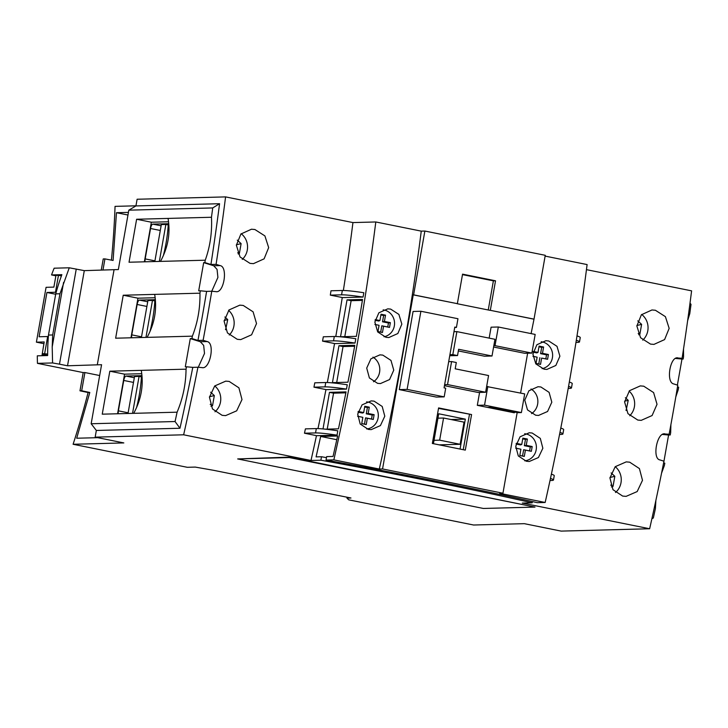 <?xml version="1.0" encoding="UTF-8"?>
<svg xmlns="http://www.w3.org/2000/svg" width="728" height="728" viewBox="0 0 728 728"><rect width="100%" height="100%" fill="white"/><g stroke="black" fill="none" stroke-linecap="round" stroke-linejoin="round"><path stroke-width="1.09" d="M141.915 376.977L139.075 376.403L132.551 413.368M128.01 413.486L134.534 376.522L139.075 376.403M136.573 407.534A55.819 18.209 101.4 0 0 141.423 376.986L142.078 376.968M141.405 337.51L147.93 300.546L152.471 300.427L145.955 337.392M149.968 331.568A55.819 18.209 -78.6 0 0 154.818 301.01L155.474 300.992M154.809 261.543L161.325 224.579L165.866 224.452L159.35 261.425M163.363 255.592A55.819 18.209 -78.6 0 0 168.214 225.043L168.869 225.025M155.31 301.001L152.471 300.427M168.705 225.025L165.866 224.452M168.76 223.696L152.78 224.124A4.423 1.438 -78.6 0 0 150.541 228.501L145.181 258.895A4.423 1.438 -78.6 0 0 145.054 261.798M144.371 261.816L151.36 222.222L168.559 221.758M130.976 337.792L137.965 298.189L155.164 297.734M155.364 299.672L139.385 300.1A4.423 1.438 -78.6 0 0 137.146 304.477L131.786 334.871A4.423 1.438 -78.6 0 0 131.659 337.774M117.581 413.759L124.57 374.165L141.769 373.71M141.969 375.648L125.989 376.067A4.423 1.438 -78.6 0 0 123.751 380.453L118.391 410.838A4.423 1.438 -78.6 0 0 118.264 413.741M136.618 219.246L211.466 217.263C212.221 232.159 210.146 246.474 205.251 260.205L129.038 262.226L136.618 219.246L151.36 222.222M160.478 261.388C168.022 247.556 170.552 233.233 168.059 218.409M211.466 217.263A833.869 272.063 -78.6 0 0 212.722 207.935L128.82 210.165L118.346 269.569L114.069 269.679L97.297 364.828L101.574 364.71L91.164 423.751L175.057 421.53A833.869 272.063 -78.6 0 0 177.095 412.185L102.248 414.168L109.828 371.189L186.04 369.169A833.869 272.063 -78.6 0 0 186.514 366.785L185.303 366.812L190.281 338.593L191.937 338.547A833.869 272.063 -78.6 0 0 192.374 336.163L115.643 338.202L123.223 295.222L199.954 293.184A833.869 272.063 -78.6 0 0 200.355 290.8L198.698 290.836L203.676 262.617L204.887 262.59A833.869 272.063 -78.6 0 0 205.251 260.205M677.386 385.076L681.981 359.05L675.411 358.431M663.672 462.853L668.586 435.026L662.325 434.434M204.887 262.59L210.929 264.482A833.869 272.063 101.4 0 0 219.574 203.713L135.936 205.933L137.11 199.244L225.58 196.897A833.869 272.063 101.4 0 1 216.079 264.346L220.111 265.602C228.146 266.757 224.006 293.493 215.925 291.637L211.757 291.245L217.909 277.423L217.053 269.396L213.723 265.775L203.676 262.617M198.28 367.258L204.504 353.462L203.667 345.391L200.327 341.741L190.281 338.593M677.495 386.868L678.651 387.223A833.869 272.063 101.4 0 1 678.259 389.616L675.793 396.942M670.888 424.679L670.679 432.596A833.869 272.063 101.4 0 1 670.233 434.98L663.972 434.398L669.123 434.261L663.581 433.906M668.586 435.026L670.233 434.98M663.627 462.835L664.81 463.208A833.869 272.063 101.4 0 1 664.336 465.601L661.552 473.209M655.883 500.4L655.4 508.617A833.869 272.063 101.4 0 1 653.353 517.963L651.879 518.818M690.017 303.121L691.018 304.359A833.869 272.063 101.4 0 1 689.771 313.695L687.623 320.739M683.519 349.012L683.556 356.629A833.869 272.063 101.4 0 1 683.183 359.022L676.94 358.431L682.1 358.294L676.576 357.939M681.981 359.05L683.183 359.022M669.123 434.261A833.869 272.063 101.4 0 0 677.777 385.203L673.755 383.938C665.674 382.537 670.097 355.919 677.932 357.903L677.149 357.848M191.937 338.547L197.952 340.44A833.869 272.063 101.4 0 0 206.606 291.382L211.757 291.245A833.869 272.063 101.4 0 1 203.112 340.304L207.125 341.559C215.288 342.961 210.019 369.606 202.12 367.622L197.934 367.231A833.869 272.063 101.4 0 1 183.638 434.798L95.159 437.146L123.824 442.924L73.1 444.271L187.305 467.303L195.268 467.085L213.759 470.343L350.96 498.007L346.938 498.116L348.712 499.836L473.591 525.015L524.324 523.669L561.179 531.103L649.649 528.755A833.869 272.063 101.4 0 0 663.954 461.188L659.941 459.923C651.97 458.767 656.956 432.004 664.946 433.87L664.182 433.806M586.459 269.651L691.6 290.854A833.869 272.063 101.4 0 1 682.1 358.294M202.693 367.686L202.12 367.622M183.638 434.798L310.993 460.478L320.884 460.214A441.932 31.177 -170 0 1 532.186 502.82L522.295 503.075L649.649 528.755M225.58 196.897L352.944 222.577A833.869 272.063 101.4 0 1 343.361 290.481M342.26 297.534A833.869 272.063 101.4 0 1 335.781 336.509M334.543 343.552A833.869 272.063 101.4 0 1 327.318 382.537M325.953 389.58A833.869 272.063 101.4 0 1 317.981 428.592M316.471 435.635A833.869 272.063 101.4 0 1 310.993 460.478M216.507 291.701L215.925 291.637M229.184 381.436L238.911 387.833L241.996 399.563L236.682 410.82L225.598 415.624L222.14 415.324L212.467 408.936L209.446 397.206L214.714 385.949L225.735 381.135L229.184 381.436M243.243 305.451L253.107 311.83L256.529 323.55L251.597 334.798L240.722 339.612L237.273 339.312L227.464 332.924L224.106 321.194L229.002 309.955L239.803 305.15L243.243 305.451M254.909 229.52L264.901 235.908L268.668 247.611L264.1 258.849L253.435 263.654L250.004 263.354L240.058 256.966L236.363 245.245L240.895 234.016L251.479 229.22L254.909 229.52M655.4 310.264L665.401 316.653L669.159 328.355L664.6 339.594L653.935 344.399L650.504 344.098L640.558 337.71L636.864 325.989L641.386 314.76L651.97 309.964L655.4 310.264M643.743 386.195L653.598 392.574L657.029 404.295L652.097 415.542L641.213 420.356L637.774 420.056L627.964 413.668L624.597 401.938L629.493 390.699L640.303 385.895L643.743 386.195M629.684 462.18L639.412 468.577L642.496 480.307L637.182 491.564L626.098 496.369L622.64 496.068L612.967 489.68L609.937 477.95L615.215 466.694L626.226 461.88L629.684 462.18M203.112 340.304L197.952 340.44M200.327 341.741L207.125 341.559M206.606 291.382L200.355 290.8M199.954 293.184C200.255 308.053 197.734 322.377 192.374 336.163M186.04 369.169C185.895 384.011 182.919 398.353 177.095 412.185M175.057 421.53L179.98 428.246L96.342 430.466L95.159 437.146M197.934 367.231L192.784 367.367A833.869 272.063 101.4 0 1 179.98 428.246M192.784 367.367L186.514 366.785M219.574 203.713L212.722 207.935M147.083 337.364C154.627 323.532 157.157 309.2 154.664 294.385M123.223 295.222L137.965 298.189M220.111 265.602L213.723 265.775M216.079 264.346L210.929 264.482M379.306 469.032L382.555 468.95L502.948 493.22L499.708 493.311L545.163 502.475L537.346 502.684A457.393 32.269 -170 0 0 326.044 460.078L333.852 459.869A833.869 272.063 -78.6 0 0 375.803 221.967L421.257 231.131A833.869 272.063 101.4 0 1 379.306 469.032L333.852 459.869M534.998 507.098L289.371 457.129L237.674 458.931L483.383 508.463L534.998 507.098L289.289 457.557L237.674 458.931M326.472 457.648A441.932 31.177 -170 0 0 321.494 456.738L316.089 456.884L320.666 436.454L337.619 436.008L333.051 456.438L326.654 456.602L326.044 460.078M545.126 256.101L587.105 264.573A833.869 272.063 101.4 0 1 545.163 502.475M532.405 501.574L532.186 502.82M544.016 369.178L535.817 363.873L532.914 354.136L536.882 344.744L545.864 340.713L548.721 340.968L557.011 346.337L559.896 356.201L555.846 365.465L546.883 369.424L544.016 369.178M535.635 415.206L527.5 409.891L524.77 400.154L528.928 390.754L538.01 386.723L540.877 386.978L549.103 392.356L551.815 402.22L547.574 411.493L538.511 415.451L535.635 415.206M526.371 461.252L518.3 455.937L515.743 446.2L520.083 436.791L529.283 432.76L532.159 433.014L540.303 438.383L542.851 448.257L538.42 457.539L529.247 461.497L526.371 461.252M424.87 231.04L545.263 255.31L534.015 319.128L490.317 310.319L495.522 280.799L462.562 274.147L457.357 303.667L413.622 294.849L424.87 231.04L421.257 231.131M352.944 222.577L375.803 221.967M135.954 205.815L115.051 206.37A833.869 786.04 -91.5 0 1 111.42 260.142M73.1 444.271A833.869 786.04 -91.5 0 0 88.097 392.529L79.98 390.818L83.192 372.581L37.456 363.354A220.966 208.29 -91.5 0 1 37.31 355.828L45.263 355.61A220.966 208.29 -91.5 0 1 45.273 355.61A220.966 208.29 -91.5 0 1 45.273 355.537A220.966 208.29 -91.5 0 1 45.273 355.446L42.097 354.809L44.217 341.951L36.4 342.16L46.073 287.323L53.881 287.114L55.956 275.393L58.458 275.33L55.474 292.256L46.92 292.483L39.112 336.764L47.666 336.536L44.454 354.745L42.097 354.809L42.324 353.535L47.639 354.063M114.069 269.679L84.293 270.643L69.26 267.795L54.145 268.195A220.966 208.29 -91.5 0 0 51.542 274.938L55.874 275.812M102.976 270.061L104.932 258.895L103.23 258.941L101.265 270.115M69.26 267.795L59.951 293.775L55.738 293.885A220.966 208.29 -91.5 0 1 56.147 292.392A220.966 208.29 -91.5 0 1 61.407 275.921L58.458 275.33M51.542 274.938L61.871 274.665A220.966 208.29 -91.5 0 0 61.407 275.921M36.4 342.16L43.917 343.671M56.147 292.392L55.474 292.256M55.674 294.249L46.92 292.483M49.286 330.494L54.254 302.284M45.273 355.446L47.639 355.382A220.966 208.29 -91.5 0 1 48.348 336.673L47.666 336.536M55.738 293.885L48.476 335.071A220.966 208.29 -91.5 0 0 48.348 336.673M59.951 293.775L52.689 334.962L48.476 335.071M63.591 282.373L52.207 346.91L52.689 334.962M52.207 346.91L52.58 362.954L59.478 364.164L76.258 269.023M104.932 258.895L113.086 260.46L116.471 212.703L127.964 215.024M128.428 212.385L116.471 212.703M91.164 423.751L96.342 430.466M135.936 205.933L128.82 210.165M88.097 392.529L89.799 392.483L81.682 390.772L84.903 372.545L99.663 375.53M97.761 437.674L76.695 438.229L89.799 392.483M79.98 390.818L81.682 390.772M83.192 372.581L84.903 372.545M37.456 363.354L52.58 362.954M97.297 364.828L67.522 365.784L59.478 364.164M47.639 355.382L44.454 354.745M84.293 270.643L67.522 365.784M347.092 497.224L346.938 498.116M502.948 493.22L517.171 412.567M520.602 393.084L527.636 353.207M531.094 333.606L534.015 319.128M533.642 319.137L490.317 310.319M488.251 309.982L493.384 280.853L462.48 274.62M495.522 280.799L493.384 280.853M382.555 468.95L413.249 294.867L457.357 303.667M456.984 303.676L489.953 310.328M457.53 355.573L458.64 349.276L492.01 356.01L494.958 339.294L456.875 331.613L452.816 354.618L457.53 355.573L449.74 355.719M492.01 356.01L484.493 356.201L458.34 350.932M489.161 338.12L491.091 327.191L498.316 326.999L495.022 345.664L531.877 353.098L524.651 353.289L493.593 347.029M420.893 311.256L413.076 311.466L399.299 389.607L436.363 397.079L444.18 396.869L445.709 388.188L444.071 387.86L454.791 327.081L456.429 327.409L457.958 318.728L420.893 311.256L407.116 389.398L444.18 396.869M514.587 412.039L514.168 412.767L477.313 405.332L479.588 392.419M444.635 384.657L447.538 384.575L485.621 392.256L478.096 392.456L444.453 385.676M438.602 407.917L432.341 443.47L465.301 450.113L471.571 414.56L438.602 407.917M485.621 392.256L488.57 375.539L455.191 368.814L456.301 362.517L451.588 361.57L447.538 384.575M448.694 361.643L451.588 361.57M456.875 331.613L453.972 331.695M449.913 354.7L452.816 354.618M531.877 353.098L535.171 334.425L498.316 326.999M514.459 412.758L487.842 407.389L491.091 407.307L517.708 412.667L521.394 412.576L524.688 393.903L486.632 386.504M477.313 405.332L484.539 405.141L521.394 412.576M399.299 389.607L407.116 389.398M487.833 386.477L484.539 405.141M493.83 345.7L495.022 345.664M454.718 327.454L456.429 327.409M368.304 429.384L360.196 424.014L357.694 414.132L362.089 404.85L371.207 400.891L374.083 401.146L382.191 406.452L384.794 416.198L380.416 425.598L371.18 429.629L368.304 429.384M377.568 383.338L369.387 377.959L366.712 368.086L370.925 358.822L379.943 354.855L382.81 355.109L390.981 360.415L393.757 370.152L389.571 379.552L380.435 383.583L377.568 383.338M385.949 337.31L377.696 331.932L374.856 322.067L378.879 312.803L387.787 308.845L390.654 309.1L398.889 314.405L401.838 324.133L397.843 333.524L388.816 337.555L385.949 337.31M321.494 456.738L320.884 460.214M347.038 299.863L362.535 299.454A827.245 269.906 101.4 0 1 356.383 336.345L340.531 336.764L347.038 299.863L351.133 300.682L362.38 300.391M338.948 345.718L354.8 345.3A827.245 269.906 101.4 0 1 347.939 382.209L332.441 382.619L338.948 345.718L343.043 346.546L354.636 346.237M323.014 428.938L329.466 392.346L346.046 391.901A827.245 269.906 101.4 0 1 338.465 428.828L325.407 429.183M330.321 295.122L342.606 297.597L363.063 297.06L363.827 292.72A35.354 2.493 10 0 0 342.333 290.481L330.994 290.781L330.321 295.122L341.569 294.831L342.333 290.481M322.55 341.132L334.834 343.607L355.036 343.07L355.801 338.729A35.354 2.493 10 0 0 334.307 336.5L323.314 336.791A833.869 272.063 -78.6 0 1 322.55 341.132L333.542 340.841L334.307 336.5M313.95 387.169L326.235 389.644L346.483 389.107L347.247 384.766A35.354 2.493 10 0 0 325.753 382.528L314.796 382.819A833.869 272.063 -78.6 0 1 313.95 387.169L324.988 386.868L325.753 382.528M304.477 433.215L316.762 435.699L337.037 435.153L337.801 430.812A35.354 2.493 10 0 0 316.307 428.583L305.405 428.874L304.477 433.215L315.543 432.923L316.307 428.583M336.791 439.712L320.666 436.454M344.79 336.645L351.133 300.682M336.7 382.509L343.043 346.546M327.227 429.129L333.561 393.166L345.855 392.838M329.466 392.346L333.561 393.166M363.063 297.06A35.354 2.493 -170 0 0 341.569 294.831M355.036 343.07A35.354 2.493 -170 0 0 333.542 340.841M346.483 389.107A35.354 2.493 -170 0 0 324.988 386.868M337.037 435.153A35.354 2.493 -170 0 0 315.543 432.923M366.694 428.947A13.595 12.813 88.5 0 0 367.139 428.901A13.595 12.813 88.5 0 0 378.323 415.852A13.595 12.813 88.5 0 0 367.868 402.065A13.595 12.813 -91.5 0 0 366.584 401.874M541.195 341.741A13.595 12.813 88.5 0 1 542.169 341.896A13.595 12.813 -91.5 0 1 552.625 355.337A13.595 12.813 -91.5 0 1 542.078 368.632M532.969 356.338L537.137 357.175L536.026 363.472L540.531 364.382L541.641 358.085L547.583 359.286L548.421 354.509L542.487 353.308L543.598 347.019L539.093 346.109L537.983 352.407L533.287 351.46M357.63 416.298L362.844 417.344L361.734 423.641L366.239 424.551L367.349 418.254L373.282 419.455L374.128 414.678L368.186 413.477L369.296 407.18L364.792 406.279L363.681 412.567L358.194 411.466M384.011 336.764A13.595 12.813 88.5 0 0 394.558 323.469A13.595 12.813 88.5 0 0 384.102 310.028A13.595 12.813 -91.5 0 0 383.137 309.873M374.893 324.47L379.07 325.307L377.959 331.604L382.464 332.514L383.574 326.217L389.516 327.418L390.354 322.641L384.42 321.439L385.531 315.151L381.026 314.241L379.916 320.538L375.22 319.592M524.761 460.815A13.595 12.813 88.5 0 0 525.207 460.769A13.595 12.813 88.5 0 0 536.39 447.72A13.595 12.813 88.5 0 0 525.935 433.934A13.595 12.813 -91.5 0 0 524.651 433.742M515.697 448.166L520.911 449.212L519.801 455.51L524.306 456.42L525.416 450.122L531.349 451.324L532.195 446.546L526.253 445.345L527.363 439.048L522.859 438.147L521.749 444.435L516.27 443.334M548.421 354.509L546.528 354.855L540.586 353.662L541.696 347.365L538.966 346.81M542.487 353.308L540.586 353.662M547.583 359.286L545.818 358.868L546.528 354.855M541.641 358.085L545.818 358.868M540.531 364.382L538.765 363.973L539.876 357.675M536.035 363.418L538.765 363.973M537.137 357.175L532.96 356.283M537.983 352.407L536.8 352.898L533.142 352.161M543.598 347.019L541.696 347.365M377.969 331.549L380.699 332.104L381.809 325.807L387.751 326.999L388.452 322.986L382.519 321.794L383.629 315.497L380.899 314.942M374.893 324.415L379.07 325.307M379.916 320.538L378.733 321.03L375.075 320.293M363.681 412.567L362.499 413.058L358.021 412.157M361.743 423.587L364.473 424.133L365.583 417.845L371.517 419.037L372.226 415.024L366.284 413.822L367.394 407.534L364.673 406.979M357.621 416.234L362.844 417.344M519.81 455.455L522.54 456.001L523.65 449.713L529.584 450.905L530.293 446.892L524.36 445.691L525.47 439.403L522.74 438.848M515.697 448.102L520.911 449.212M521.749 444.435L520.565 444.926L516.088 444.025M382.464 332.514L380.699 332.104M383.574 326.217L381.809 325.807M385.531 315.151L383.629 315.497M384.42 321.439L382.519 321.794M390.354 322.641L388.452 322.986M389.516 327.418L387.751 326.999M369.296 407.18L367.394 407.534M368.186 413.477L366.284 413.822M374.128 414.678L372.226 415.024M373.282 419.455L371.517 419.037M367.349 418.254L365.583 417.845M366.239 424.551L364.473 424.133M524.306 456.42L522.54 456.001M527.363 439.048L525.47 439.403M526.253 445.345L524.36 445.691M532.195 446.546L530.293 446.892M531.349 451.324L529.584 450.905M525.416 450.122L523.65 449.713M373.491 381.754A14.36 13.541 88.5 0 0 372.954 357.13M531.558 413.622A14.36 13.541 88.5 0 0 531.021 388.998M471.571 414.56L438.52 408.39M463.245 449.704L469.433 414.614M460.05 449.058L465.329 419.137L438.711 413.777L433.433 443.689M465.329 419.137L451.014 419.519M439.148 444.844L460.132 444.289L464.036 422.149L443.561 418.018L439.657 440.158L460.132 444.289M434.034 440.313L439.657 440.158M437.938 418.172L443.561 418.018M576.995 335.899A35.354 2.493 10 0 1 580.261 337.574L579.497 341.914A35.354 2.493 -170 0 0 576.312 340.267M575.966 342.424L577.44 342.378A35.354 2.493 -170 0 0 579.497 341.914M569.332 382.036A35.354 2.493 10 0 1 572.235 383.592L571.471 387.933A35.354 2.493 -170 0 1 569.414 388.397L568.195 388.434M560.806 428.073A35.354 2.493 10 0 1 563.681 429.62L562.917 433.961A35.354 2.493 -170 0 1 560.86 434.425L559.55 434.461M551.387 474.137A35.354 2.493 10 0 1 554.245 475.675L553.471 480.016A35.354 2.493 -170 0 1 551.415 480.48L550.013 480.516M571.471 387.933A35.354 2.493 -170 0 0 568.568 386.377M562.917 433.961A35.354 2.493 -170 0 0 559.959 432.387M553.471 480.016A35.354 2.493 -170 0 0 550.468 478.423M133.688 413.34C141.232 399.499 143.762 385.176 141.268 370.361M109.828 371.189L124.57 374.165M214.997 411.766A16.462 15.516 88.5 0 0 214.742 385.931M629.747 415.752A16.462 15.516 88.5 0 0 629.11 391.109M625.37 397.734L628.219 400.336L626.125 410.483M210.638 392.192L214.323 395.559L212.558 405.587L210.911 406.197M642.769 340.14A16.462 15.516 88.5 0 0 641.687 314.451M637.774 320.866L641.614 324.36L639.848 334.389L638.765 334.789M229.256 335.007A16.462 15.516 88.5 0 0 228.61 310.365M224.87 316.989L227.718 319.592L225.625 329.739M615.497 492.51A16.462 15.516 88.5 0 0 615.233 466.675M611.129 472.936L614.823 476.303L613.058 486.331L611.411 486.941M242.269 259.396A16.462 15.516 88.5 0 0 241.186 233.706M237.282 240.122L241.114 243.616L239.348 253.644L238.265 254.045M241.114 243.616L236.382 244.781M239.348 253.644L237.692 252.771M614.823 476.303L609.991 477.495M613.058 486.331L610.701 485.094M628.219 400.336L624.66 401.21M626.453 410.355L625.962 410.101M225.953 329.611L225.462 329.356M227.718 319.592L224.16 320.466M214.323 395.559L209.491 396.751M212.558 405.587L210.201 404.349M641.614 324.36L636.882 325.525M639.848 334.389L638.192 333.515M42.097 354.791L44.454 354.727L44.681 353.471M45.263 355.61L47.62 355.546M47.639 355.364L44.454 354.727M161.106 225.798L152.78 224.124M160.287 230.467L150.541 228.501M154.928 260.861L145.181 258.895M141.532 336.827L131.786 334.871M146.892 306.442L137.146 304.477M147.711 301.774L139.385 300.1M128.137 412.803L118.391 410.838M133.488 382.418L123.751 380.453M134.316 377.75L125.989 376.067"/></g></svg>
